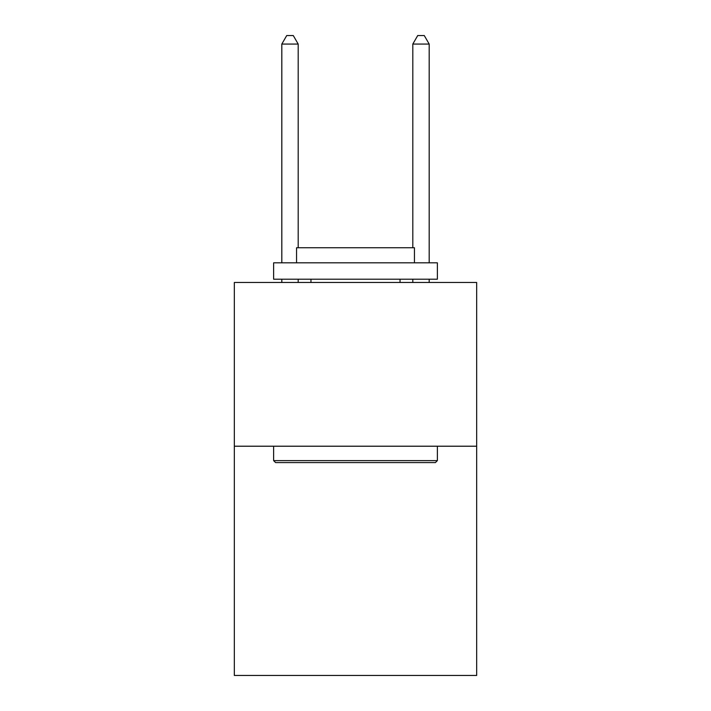 <?xml version="1.0" encoding="UTF-8"?>
<svg xmlns="http://www.w3.org/2000/svg" width="711" height="711" viewBox="0 0 711 711"><rect width="100%" height="100%" fill="white"/><g stroke="black" fill="none" stroke-linecap="round" stroke-linejoin="round"><path stroke-width="1.07" d="M476.672 446.215L476.672 675.45L234.328 675.45L234.328 282.471L476.672 282.471L476.672 446.215L234.328 446.215M275.592 462.585L273.628 460.621L437.372 460.621L435.408 462.585L275.592 462.585M437.372 262.821L437.372 279.201L273.628 279.201L273.628 262.821L437.372 262.821M296.549 262.821L296.549 247.757L414.451 247.757L414.451 262.821M437.372 446.215L437.372 460.621M273.628 446.215L273.628 460.621M400.035 279.201L400.035 282.471M310.965 279.201L310.965 282.471M298.193 247.757L298.193 44.064L281.814 44.064L281.814 262.821M281.814 279.201L281.814 282.471M298.193 279.201L298.193 282.471M281.814 44.064L286.729 35.55L293.279 35.55L298.193 44.064M429.186 282.471L429.186 279.201M429.186 262.821L429.186 44.064L412.807 44.064L412.807 247.757M412.807 282.471L412.807 279.201M412.807 44.064L417.721 35.55L424.271 35.55L429.186 44.064"/></g></svg>
